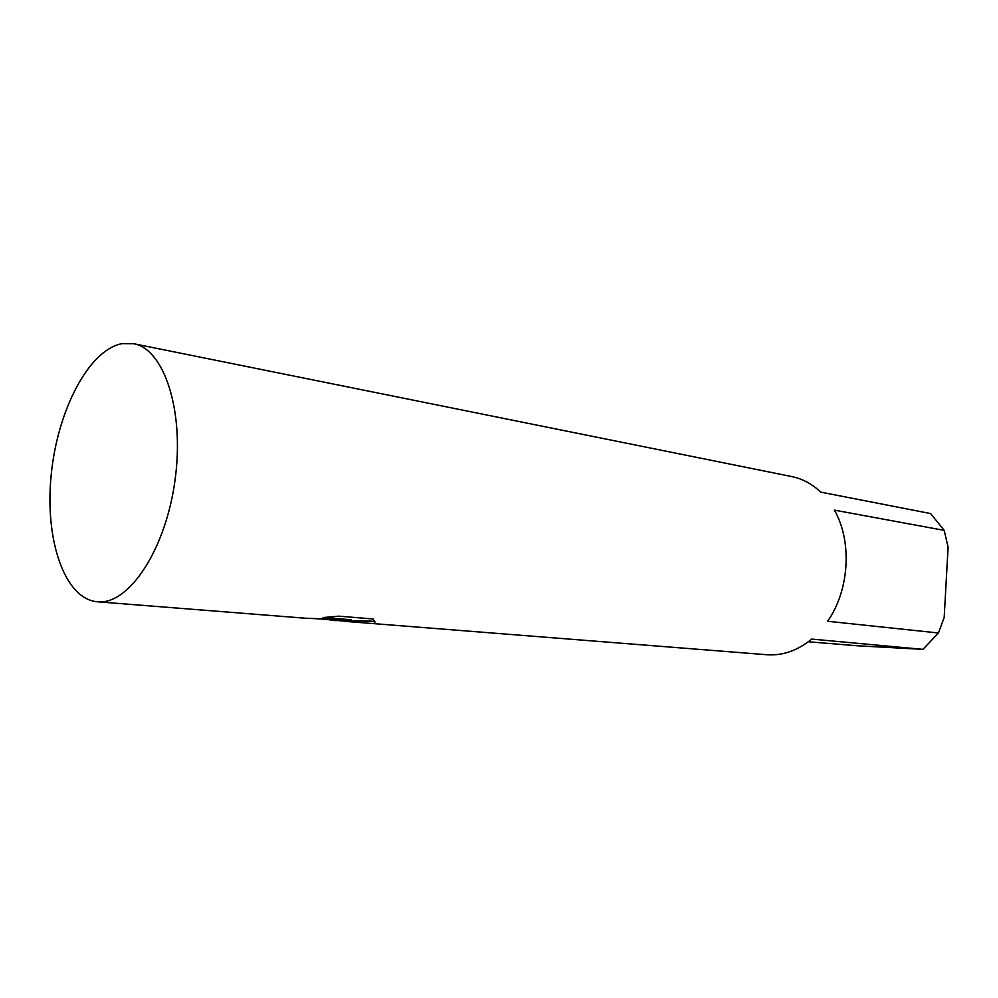 <?xml version="1.0" encoding="UTF-8"?>
<svg xmlns="http://www.w3.org/2000/svg" width="998" height="998" viewBox="0 0 998 998"><rect width="100%" height="100%" fill="white"/><g stroke="black" fill="none" stroke-linecap="round" stroke-linejoin="round"><path stroke-width="1.5" d="M335.503 620.606L344.697 620.419L322.915 619.384M97.392 601.782L305.625 618.236L351.034 619.795L323.015 617.55L338.833 616.165L373.015 618.96L374.999 622.041C369.46 620.269 349.288 621.592 344.609 621.33L767.537 654.788C783.081 655.674 797.801 650.434 811.686 639.082L922.95 649.361L938.444 632.994L827.641 621.267C849.46 590.18 852.329 541.403 834.403 510.128L944.183 530.375L930.635 513.571L820.718 492.126C812.073 483.943 802.404 478.753 791.726 476.57L133.52 343.686L122.055 343.624C88.61 349.924 57.31 410.789 51.172 475.185C44.636 539.581 64.396 598.975 97.392 601.782L98.053 601.819C129.066 604.588 165.668 549.711 175.012 480.325C184.705 410.976 164.183 348.851 133.52 343.686M338.971 620.656L344.385 621.08C348.626 621.405 369.372 619.995 375.011 621.804L374.999 622.041M309.679 618.336L344.697 620.419M330.163 620.195L335.378 620.594M324.45 617.425L351.034 619.795M944.183 530.375L948.1 547.191L944.183 617.463L938.444 632.994M922.95 649.361L857.644 645.806L808.318 641.764"/></g></svg>
